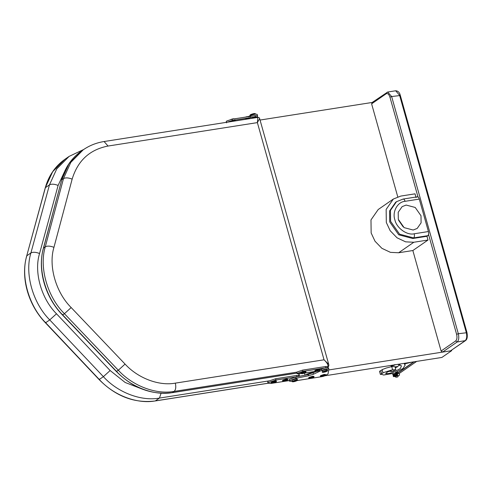 <?xml version="1.0" encoding="UTF-8"?>
<svg xmlns="http://www.w3.org/2000/svg" width="492" height="492" viewBox="0 0 492 492"><rect width="100%" height="100%" fill="white"/><g stroke="black" fill="none" stroke-linecap="round" stroke-linejoin="round"><path stroke-width="0.74" d="M259.622 118.535C259.438 117.711 258.847 117.33 257.851 117.397L257.377 122.613L259.622 118.535L328.711 364.332L324.043 359.8C327.66 363.262 328.785 365.777 327.426 367.346M328.717 364.351L328.711 364.332C329.031 365.605 328.736 366.558 327.832 367.186M298.749 373.981L298.865 375.334M398.594 220.268L403.219 226.935L398.594 220.268M328.711 369.959L451.668 350.667L441.896 357.438L324.8 375.808M451.668 350.667L451.551 350.261M305.071 375.23C307.192 373.957 310.052 372.985 313.668 372.321L314.911 372.124M260.047 120.048L374.049 102.164M372.401 102.422L371.614 103.849L397.751 196.818M402.757 199.205C403.692 198.793 404.473 199.494 405.094 201.314C397.585 201.732 391.97 211.935 394.892 219.856C396.484 227.993 407.118 235.643 414.215 233.774C414.651 235.717 414.461 237.095 413.637 237.9L412.763 238.509L426.958 236.283L428.009 240.028L413.815 242.255L405.623 241.843L397.056 237.82L390.174 230.723L386.312 222.458L386.152 209.395L393.372 199.02L378.207 209.524L370.986 219.899L371.146 232.962L375.009 241.228L381.89 248.325L390.457 252.353L398.649 252.759L412.849 250.533L441.096 351.024L442.579 352.094L457.16 341.995C458.808 340.378 459.196 337.623 458.323 333.73L391.65 96.543L387.708 92.022L372.001 102.582M387.708 92.022L395.66 90.774L399.602 95.294L466.275 332.481C467.148 336.374 466.76 339.129 465.112 340.747L450.531 350.845L442.579 352.094M450.531 350.845L465.518 340.587C467.203 339.412 467.689 336.725 466.963 332.531L400.297 95.343C399.59 92.434 398.046 90.909 395.66 90.774M257.457 116.641L257.255 114.408M253.903 115.786L257.605 115.657M248.435 116.487L250.164 115.681C253.964 114.224 256.332 113.83 257.261 114.495M233.503 118.756L233.153 118.996M232.937 118.843L230.939 119.433M247.704 116.524L247.937 116.739L247.347 116.77M247.132 116.616L245.317 117.133M244.665 119.47L248.097 118.338L249.518 118.431L249.315 118.738M230.471 121.696L233.903 120.565L235.317 120.657L235.114 120.964M251.486 118.4L254.911 117.268L256.332 117.36L256.129 117.668M227.12 122.225L232.396 120.466L255.397 116.856L257.562 116.998L257.211 117.502M226.591 122.846L226.24 121.598L226.677 121.032L232.046 119.218L255.047 115.608L257.211 115.749L257.562 116.998M393.372 199.02L400.832 196.062L415.027 193.836L416.078 197.581M406.146 205.059L415.205 207.458L421.011 215.76L421.097 222.821L417.198 228.429L413.163 230.028L404.104 227.63L398.299 219.327L398.212 212.267L402.112 206.658L406.146 205.059M412.763 238.509L398.717 234.795L389.719 221.923L389.584 210.976L395.636 202.286L396.509 201.683L390.457 210.373L390.593 221.314L399.596 234.186L413.637 237.9L427.831 235.674L426.958 236.283M416.958 196.978C417.892 196.566 418.667 197.267 419.289 199.088L428.415 231.541C428.852 233.491 428.655 234.868 427.831 235.674M428.009 240.028L412.849 250.533M284.493 381.214C286.774 380.697 287.882 380.119 287.808 379.48L286.664 379.35L284.53 381.202L284.29 380.993L284.53 381.202C287.506 380.365 288.195 379.886 286.608 379.762M286.036 379.849C283.06 380.691 282.371 381.171 283.958 381.294L283.724 381.079L286.11 379.732M282.777 380.267L286.301 379.074L287.722 379.166L286.301 379.074L282.777 380.267M273.134 382.997C275.422 382.481 276.522 381.897 276.449 381.263L275.311 381.128L275.249 381.546L272.937 382.776L273.171 382.985C276.147 382.143 276.842 381.663 275.249 381.546M272.365 382.862L274.751 381.515M271.424 382.05L274.948 380.857L276.363 380.949L274.948 380.857L271.424 382.05M289.284 380.574L270.987 383.446L268.048 383.25L267.697 382.001L268.288 381.238L275.594 378.766L296.608 375.464L299.548 375.66L299.702 376.214M155.054 400.949L268.042 383.225L268.638 382.487L275.944 380.008L297.654 376.62M322.328 376.583C324.609 376.066 325.716 375.488 325.642 374.849L324.499 374.713L324.437 375.132L322.125 376.362L322.358 376.571C325.335 375.734 326.03 375.255 324.437 375.132M321.559 376.448L323.939 375.101M320.612 375.636L324.136 374.443L325.556 374.535L324.136 374.443L320.612 375.636M310.686 378.409C312.967 377.893 314.074 377.315 314.001 376.675L312.857 376.54L312.795 376.958L310.483 378.188L310.716 378.397C313.693 377.561 314.388 377.075 312.795 376.958M309.917 378.274L312.297 376.927M308.97 377.462L312.494 376.269L313.914 376.362L312.494 376.269L308.97 377.462M327.475 370.47L327.211 369.529L325.796 369.437L322.272 370.63L322.248 371.934C321.952 372.438 322.887 372.456 325.058 371.995C327.229 371.232 328.035 370.722 327.475 370.47L326.061 370.371L322.248 371.934M297.42 379.929L297.156 378.988L295.741 378.895L292.217 380.088L292.193 381.398C291.897 381.897 292.832 381.915 295.003 381.454C297.174 380.691 297.98 380.181 297.42 379.929L296.006 379.83L292.193 381.398M292.18 381.343L289.444 381.159L289.825 380.568L296.104 378.25L308.466 375.79L313.459 374.215L321.75 370.347C325.55 368.895 327.918 368.496 328.841 369.16L328.047 373.938L324.72 375.833M316.817 371.398C319.105 370.882 320.212 370.304 320.138 369.664L321.399 369.098C325.2 367.647 327.567 367.247 328.49 367.911M328.49 367.825L328.841 369.16M289.444 381.159L289.093 379.91L289.474 379.32L295.753 377.001L308.115 374.541L316.67 371.3M321.719 376.681L297.094 380.574M322.242 376.558L321.786 376.663C320.2 376.54 320.895 376.06 323.871 375.218M302.623 373.631C304.905 373.108 306.012 372.53 305.938 371.891L304.794 371.761L302.42 373.403L302.654 373.613C305.637 372.776 306.325 372.296 304.739 372.173M301.854 373.496L304.234 372.149M300.907 372.678L304.431 371.485L305.852 371.577L304.431 371.485L300.907 372.678M320.046 369.351L318.632 369.258L315.108 370.451L318.632 369.258L320.046 369.351L320.138 369.664L318.994 369.535L316.62 371.177L316.854 371.386C319.831 370.55 320.526 370.07 318.933 369.947M316.048 371.263L318.435 369.916M300.956 373.649L297.125 373.766L296.774 372.518L297.205 371.958L302.58 370.138L325.581 366.528L327.74 366.669L328.09 367.918M297.125 373.766L297.555 373.207L302.931 371.386L324.781 367.954M315.157 371.423L304.511 373.09M411.927 362.137L404.326 363.939L405.144 365.126L403.034 368.447L395.076 372.758L397.591 372.352L395.697 373.533L391.687 373.637L383.612 375.027L381.786 374.344L380.39 374.424L379.51 371.306L382.093 369.892M380.39 374.424L383.01 372.924L382.032 369.658L386.411 367.991L391.706 366.608L394.99 366.694L395.863 369.818L391.798 371.528L390.55 371.454L391.355 370.888L387.684 371.811L385.63 373.68L388.821 373.526L393.385 372.303L400.31 368.582L401.472 365.827L397.776 364.357M395.359 368.022L400.058 364.769M397.351 371.632L397.591 372.352M394.867 364.566C396.029 364.873 391.251 366.405 390.882 365.839L390.894 365.439M382.905 372.782L392.585 369.732L395.863 369.818M396.392 373.889L396.017 373.262M414.178 361.786L397.192 373.551M413.766 361.848L397.081 373.41M397.376 366.958L396.853 366.62L394.959 366.921M395.728 367.844L395.051 366.915M395.187 367.407L395.513 367.948M396.521 376.06C396.115 374.609 396.115 374.609 396.521 376.06M396.078 376.232L395.586 374.068M416.669 361.392L399.227 373.477L399.51 374.695L399.104 375.562L397.167 375.87L396.54 375.322C396.337 374.172 396.534 373.766 397.136 374.104C397.321 375.15 397.149 375.421 396.62 374.916L397.056 375.501M399.184 373.416L397.296 373.717L397.616 374.996L397.167 375.87M395.796 375.488L395.039 375.611L395.746 376.601L396.312 373.311L397.296 373.717M396.435 374.904L395.851 377.253L394.713 375.673L394.83 374.184L395.039 375.611M395.851 377.253L397.739 376.958L398.379 375.679M396.798 375.162L396.65 375.187C397.321 375.667 397.493 375.273 397.167 374.012L396.743 373.76M397.167 374.012L396.38 374.91M397.327 375.181L396.62 374.916M393.68 376.343L393.053 375.747L394.935 373.785L394.713 376.208L394.178 376.103L394.922 373.785L393.397 376.601L393.797 376.534M394.842 376.189L393.625 376.146L394.935 373.785L394.178 376.103M394.221 376.312L393.625 376.146M257.851 117.397L104.095 141.524L108.037 146.044L257.377 122.613L324.043 359.8L175.312 383.139C176.185 387.032 175.798 389.787 174.15 391.398L296.99 372.124M104.095 141.524C96.432 142.742 89.47 145.503 83.21 149.82L70.799 162.403L63.493 178.571C65.614 177.514 68.499 177.698 72.152 179.119C77.761 160.632 89.722 149.605 108.037 146.044M296.928 373.071L172.255 392.671C151.653 395.211 133.025 388.17 116.376 371.528L62.484 315.009C45.104 297.119 37.324 269.973 43.407 248.171L61.74 179.783L63.493 178.571L45.289 246.787C47.416 245.736 50.301 245.914 53.948 247.335L72.152 179.119M175.312 383.139C158.977 386.183 137.957 378.213 125.06 364.086L118.32 370.23C132.649 385.931 156.001 394.787 174.15 391.398L172.403 392.61C154.254 395.998 130.897 387.142 116.567 371.442L116.752 371.023M125.06 364.086L71.168 307.562L64.427 313.705L118.32 370.23L116.567 371.442L62.675 314.917L62.859 314.499M71.168 307.562C55.879 292.5 48.247 265.815 53.948 247.335M43.407 248.171L45.289 246.787C38.96 267.322 47.435 296.971 64.427 313.705L62.675 314.917C45.688 298.183 37.207 268.534 43.542 247.999L61.74 179.783L69.046 163.615L82.342 150.435M296.934 373.108L172.095 392.659M268.054 383.262L155.208 400.962C134.488 403.508 115.786 396.38 99.101 379.578L45.461 322.826C28.155 304.856 20.504 277.685 26.697 255.938L45.252 187.858L52.693 171.683L65.018 159.23L69.101 156.401L56.777 168.854L49.464 184.857L30.91 252.937C24.471 273.417 32.816 303.09 49.735 319.905L103.375 376.663C117.705 392.505 141.204 401.484 159.439 398.077L268.81 380.919M26.697 255.938L45.381 187.686L49.464 184.857C51.586 183.805 54.471 183.996 58.111 185.435L65.092 170.466M45.836 322.322L45.651 322.734C28.733 305.919 20.387 276.246 26.826 255.766L30.91 252.937C33.032 251.886 35.916 252.076 39.563 253.515L58.111 185.435M99.482 379.074L99.292 379.492L45.651 322.734L49.735 319.905L56.5 313.785C41.273 298.656 33.764 271.947 39.563 253.515M161.087 393.231L159.439 398.077L155.355 400.906C137.127 404.313 113.621 395.334 99.292 379.492L103.375 376.663L110.146 370.544L56.5 313.785M142.797 389.301L125.165 382.487L110.146 370.544M313.668 372.321L313.484 371.681M305.046 375.15L304.474 373.108M371.614 103.849L386.195 93.751L386.983 92.324M386.195 93.751C387.696 93.093 388.938 94.218 389.935 97.127L391.65 96.543L400.156 95.522M428.532 234.444L456.607 334.314L458.323 333.73L466.828 332.709M389.935 97.127L418.003 196.997M456.607 334.314C457.302 337.426 456.994 339.628 455.678 340.925L457.16 341.995L465.518 340.587M455.678 340.925L441.096 351.024M250.514 116.93L250.164 115.681M250.422 115.03L250.139 115.399C249.708 114.925 250.914 114.329 253.749 113.609C255.04 113.48 255.582 113.584 255.366 113.929L253.952 113.837L250.422 115.03M250.619 114.673L253.718 113.621L254.961 113.763M255.397 116.856L255.047 115.608M232.396 120.466L232.046 119.218M413.815 242.255L398.649 252.759M414.215 233.774L428.415 231.541M405.094 201.314L419.289 199.088M286.098 379.437L282.869 380.58L282.58 380.949L283.921 381.306M272.599 383.071C271.012 382.948 271.701 382.469 274.684 381.632M274.739 381.22L271.51 382.364L271.221 382.733L272.562 383.09M275.594 378.766L275.944 380.008M296.608 375.464L296.959 376.712M323.933 374.806L320.698 375.949L320.415 376.318L321.75 376.675M310.151 378.483C308.558 378.366 309.253 377.887 312.229 377.044M312.291 376.632L309.056 377.776L308.773 378.145L310.108 378.502M295.944 380.248C300.698 379.732 291.036 383.004 292.851 381.294L295.944 380.248M321.399 369.098L321.75 370.347M313.109 372.967L313.459 374.215M308.115 374.541L308.466 375.79M295.753 377.001L296.104 378.25M302.088 373.705C300.495 373.582 301.19 373.102 304.167 372.259M304.228 371.847L300.993 372.991L300.71 373.36L302.051 373.717M316.288 371.478C314.695 371.355 315.39 370.876 318.367 370.033M318.422 369.621L315.194 370.765L314.911 371.134L316.245 371.491M325.999 370.79C330.753 370.273 321.091 373.545 322.906 371.835L325.999 370.79M325.581 366.528L325.932 367.776M302.58 370.138L302.931 371.386M393.385 372.303L393.096 371.269M392.585 369.732L391.706 366.608M393.588 374.596L393.299 374.117M83.21 149.82L81.457 151.032C71.617 157.981 64.999 167.624 61.611 179.955M45.252 187.858C48.671 175.662 55.264 166.118 65.018 159.23M299.542 373.28L298.656 376.14M83.665 149.506L69.101 156.401M232.968 118.83L230.883 119.445M233.546 118.738L234.881 119.095M247.168 116.604L245.274 117.139M247.74 116.512L249.075 116.868M417.321 196.825L403.12 199.051L396.509 201.683M287.722 379.166L287.808 379.48M282.494 380.636L282.58 380.949M276.363 380.949L276.449 381.263M271.135 382.419L271.221 382.733M325.556 374.535L325.642 374.849M320.329 376.005L320.415 376.318M313.914 376.362L314.001 376.675M308.687 377.831L308.773 378.145M305.852 371.577L305.938 371.891M300.624 373.047L300.71 373.36M314.818 370.82L314.911 371.134M405.144 365.126L404.75 363.736M390.55 371.454L390.42 370.999M381.62 373.803L380.913 371.276M381.786 374.344L380.906 371.226M383.01 372.924L382.136 369.806M394.984 376.546L394.522 376.62M394.356 376.552L393.963 376.614M393.692 375.562L392.628 374.154"/></g></svg>
